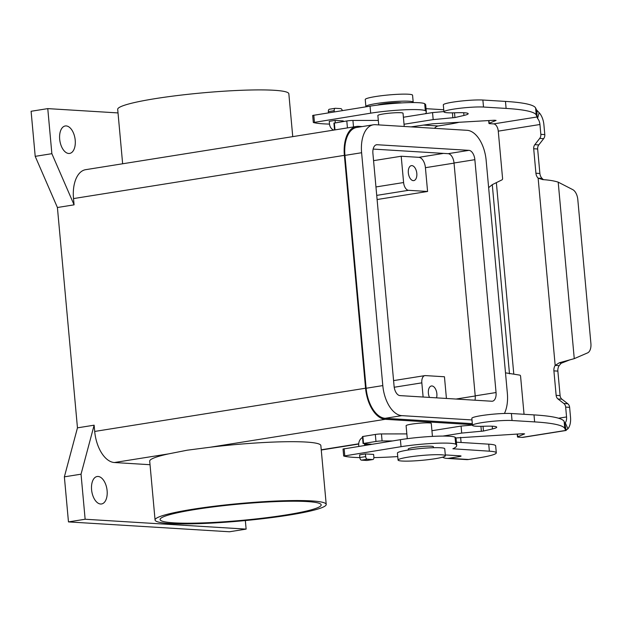 <?xml version="1.0" encoding="UTF-8"?>
<svg xmlns="http://www.w3.org/2000/svg" width="622" height="622" viewBox="0 0 622 622"><rect width="100%" height="100%" fill="white"/><g stroke="black" fill="none" stroke-linecap="round" stroke-linejoin="round"><path stroke-width="0.93" d="M408.444 457.1A23.76 2.418 174.8 0 0 398.057 460.07A23.76 2.418 174.8 0 0 410.73 461.05A23.76 2.418 174.8 0 0 434.988 458.725A23.76 2.418 174.8 0 0 445.375 455.763A23.76 2.418 174.8 0 0 432.702 454.775A23.76 2.418 174.8 0 0 408.444 457.1M445.375 455.763L444.738 448.75A23.76 2.418 174.8 0 0 432.065 447.762A23.76 2.418 174.8 0 0 407.807 450.087A23.76 2.418 174.8 0 0 397.419 453.057L398.057 460.07M411.01 126.88L432.547 123.801L494.443 120.233L496.092 120.411L489.187 123.273A5.054 0.513 174.8 0 0 488.954 123.451A5.054 0.513 174.8 0 0 489.817 123.661L493.681 123.895A7.075 3.895 -99.1 0 1 498.269 131.149L502.584 178.553A1.267 1.05 93.5 0 1 501.923 179.89L492.282 184.656L488.643 187.642M408.304 450.009L408.219 449.045A12.634 1.283 -5.2 0 1 417.059 447A12.634 1.283 -5.2 0 1 431.225 446.238A12.634 1.283 -5.2 0 1 433.386 446.752L433.48 447.716M365.682 456.618L359.843 457.551L359.602 454.861L365.433 453.928L373.62 454.425L373.869 457.123A2.527 1.392 -99.1 0 1 372.858 459.534A2.527 1.392 -99.1 0 1 372.687 459.541L367.314 459.207A2.527 1.392 -99.1 0 1 365.682 456.618L365.433 453.928M445.298 454.923L460.194 455.833A5.054 0.513 -5.2 0 1 461.065 456.043A5.054 0.513 -5.2 0 1 458.849 456.672L448.781 458.282A14.15 11.725 93.5 0 1 446.643 458.383L466.407 459.596A14.15 11.725 -86.5 0 0 468.553 459.495L478.621 457.885A40.438 4.113 174.8 0 0 496.302 452.832A40.438 4.113 174.8 0 0 489.366 451.183L452.878 448.781A101.091 10.286 174.8 0 0 456.696 445.523A101.091 10.286 174.8 0 0 455.685 444.248A35.384 3.6 174.8 0 0 401.034 446.689L343.772 456.043A75.822 7.713 174.8 0 0 359.85 457.613M373.884 457.613A75.822 7.713 174.8 0 0 397.738 456.571M342.287 110.592A2.527 1.392 80.9 0 0 340.747 108.625L335.382 108.29A2.527 1.392 80.9 0 0 335.211 108.298A2.527 1.392 80.9 0 0 334.201 110.708L334.302 111.867M100.601 504.014A13.902 7.651 -99.1 0 1 91.675 490.602A13.902 7.651 -99.1 0 1 97.156 476.514A13.902 7.651 -99.1 0 1 98.097 476.468A13.902 7.651 -99.1 0 1 107.023 489.872A13.902 7.651 -99.1 0 1 101.541 503.968A13.902 7.651 -99.1 0 1 100.601 504.014M68.7 153.471A13.902 7.651 -99.1 0 1 59.774 140.067A13.902 7.651 -99.1 0 1 65.256 125.971A13.902 7.651 -99.1 0 1 66.196 125.932A13.902 7.651 -99.1 0 1 75.122 139.336A13.902 7.651 -99.1 0 1 69.641 153.424A13.902 7.651 -99.1 0 1 68.7 153.471M460.614 437.313L461.081 442.475M566.02 430.494L523.164 437.336A14.15 7.791 80.9 0 1 522.208 437.375L518.351 437.142A5.054 0.513 -5.2 0 1 517.481 436.932A5.054 0.513 -5.2 0 1 517.714 436.753L524.618 433.892L522.978 433.713L455.856 437.958M404.238 126.468L403.033 113.235A12.634 1.283 174.8 0 0 400.871 112.722A12.634 1.283 174.8 0 0 383.393 113.95A12.634 1.283 174.8 0 0 377.865 115.529L378.72 124.898M377.437 105.102A12.634 1.283 -5.2 0 1 387.553 103.275A12.634 1.283 -5.2 0 1 399.962 102.708A12.634 1.283 -5.2 0 1 401.571 102.91M569.62 407.34L565.662 407.099L566.556 416.95A7.075 3.895 80.9 0 1 565.25 422.766L567.902 428.83A14.15 7.791 -99.1 0 0 570.514 417.191L569.62 407.34A5.054 4.191 -86.5 0 0 567.777 403.748L561.93 399.2L557.973 398.959A5.054 4.191 93.5 0 1 556.138 395.359L553.907 370.875A7.581 6.282 -86.5 0 1 555.174 365.402L559.396 362.743L574.261 358.645L587.596 352.884A10.107 5.567 -99.1 0 0 590.9 343.461L577.807 199.561A10.107 5.567 80.9 0 0 572.738 189.624L558.198 182.153L574.261 358.645M561.93 399.2A5.054 4.191 93.5 0 1 560.095 395.6L557.864 371.116A7.581 6.282 93.5 0 1 559.131 365.643L561.145 363.279L570.055 359.765M456.696 445.523L456.058 438.51A101.091 10.286 174.8 0 0 455.047 437.235A35.384 3.6 174.8 0 0 400.397 439.676L343.126 449.03M413.008 102.56A23.76 2.418 174.8 0 0 413.202 102.218L412.565 95.205A23.76 2.418 174.8 0 0 399.892 94.217A23.76 2.418 174.8 0 0 375.626 96.542A23.76 2.418 174.8 0 0 365.246 99.512L365.884 106.525A23.76 2.418 174.8 0 0 366.078 106.797M407.278 438.681L406.096 425.705A12.634 1.283 -5.2 0 1 414.928 423.668A12.634 1.283 -5.2 0 1 429.094 422.898A12.634 1.283 -5.2 0 1 431.264 423.419L432.446 436.395M413.202 102.218A23.76 2.418 174.8 0 0 400.529 101.23A23.76 2.418 174.8 0 0 376.263 103.555A23.76 2.418 174.8 0 0 365.884 106.525M429.483 397.419A7.581 4.175 -99.1 0 1 431.435 385.982A7.581 4.175 -99.1 0 1 431.94 385.959A7.581 4.175 -99.1 0 1 436.038 390.149A7.581 4.175 -99.1 0 1 436.535 397.847M413.257 180.637A7.581 4.175 -99.1 0 1 408.39 173.328A7.581 4.175 -99.1 0 1 411.383 165.639A7.581 4.175 -99.1 0 1 411.888 165.615A7.581 4.175 -99.1 0 1 416.763 172.932A7.581 4.175 -99.1 0 1 413.77 180.613A7.581 4.175 -99.1 0 1 413.257 180.637M292.744 136.63L288.841 93.79A85.929 8.739 174.8 0 0 243.015 90.229A85.929 8.739 174.8 0 0 155.259 98.634A85.929 8.739 174.8 0 0 117.698 109.363L122.643 163.773M356.538 126.453L85.673 169.674A30.33 16.693 -99.1 0 0 73.513 198.581L344.37 155.36A30.33 16.693 -99.1 0 1 356.538 126.453A30.33 16.693 -99.1 0 1 358.583 126.352L362.183 126.569M288.655 515.156A85.929 8.739 174.8 0 0 326.216 504.426A85.929 8.739 174.8 0 0 280.382 500.858A85.929 8.739 174.8 0 0 192.626 509.27A85.929 8.739 174.8 0 0 155.065 520A85.929 8.739 174.8 0 0 200.898 523.568A85.929 8.739 174.8 0 0 288.655 515.156M155.065 520L149.708 461.159A85.929 8.739 -5.2 0 1 168.578 453.881L187.253 450.196L210.197 447.234A85.929 8.739 -5.2 0 1 320.859 445.585L326.216 504.426M173.966 522.853A80.876 8.226 -5.2 0 1 160.095 519.541A80.876 8.226 -5.2 0 1 216.65 506.487A80.876 8.226 -5.2 0 1 307.315 501.573A80.876 8.226 -5.2 0 1 321.185 504.885A80.876 8.226 -5.2 0 1 264.63 517.939A80.876 8.226 -5.2 0 1 173.966 522.853M328.47 112.8L328.362 111.641A2.527 1.392 -99.1 0 1 329.38 109.231A2.527 1.392 -99.1 0 1 329.551 109.223M496.302 452.832L495.664 445.826A40.438 4.113 174.8 0 0 488.729 444.17L456.392 442.188M150.034 464.712L114.378 462.527A30.33 16.693 -99.1 0 1 94.7 431.443L94.132 425.184L81.039 474.182L85.136 519.246L246.125 529.112L245.348 520.552M423.123 397.03L421.833 382.849A7.581 4.175 -99.1 0 1 424.873 375.618A7.581 4.175 -99.1 0 1 425.386 375.595L444.45 376.761L446.425 398.453M373.565 160.655L401.206 156.246L403.6 182.534A7.581 4.175 80.9 0 0 408.522 190.309L427.586 191.475L377.103 199.53M559.131 365.643L555.174 365.402L538.131 178.156L542.726 179.61C549.094 180.022 554.249 180.87 558.198 182.153M415.558 126.212A7.075 5.862 -86.5 0 0 414.75 127.106M401.206 156.246L418.863 157.327A10.107 5.567 -99.1 0 1 425.417 167.691L427.586 191.475M505.492 372.842L519.689 375.105A1.267 1.05 93.5 0 1 520.575 376.193L524.043 414.283M565.662 407.099A5.054 4.191 -86.5 0 0 563.827 403.499L557.973 398.959M442.926 436.076L461.703 433.083L483.465 431.038L492.484 428.931A22.75 2.317 174.8 0 0 496.714 427.174A22.75 2.317 174.8 0 0 484.32 426.241A21.731 2.208 -5.2 0 1 472.471 425.347A21.731 2.208 -5.2 0 1 487.671 421.84A21.731 2.208 -5.2 0 1 512.038 420.519L534.632 421.903A176.912 17.999 -5.2 0 1 564.792 428.496L565.693 430.44L565.266 425.728L564.154 421.491A176.912 17.999 174.8 0 0 533.995 414.897L511.401 413.513A21.731 2.208 174.8 0 0 487.034 414.827A21.731 2.208 174.8 0 0 471.834 418.342L472.471 425.347M446.643 458.383A14.15 11.725 93.5 0 1 442.514 457.193M472.316 423.644L385.158 418.303A29.32 16.141 -99.1 0 1 366.133 388.252L344.938 155.391A29.32 16.141 -99.1 0 1 356.701 127.448L373.371 124.789A29.32 16.141 80.9 0 0 361.607 152.732L382.802 385.593A29.32 16.141 80.9 0 0 401.82 415.644L471.981 419.943M504.426 413.467A29.32 16.141 80.9 0 0 507.35 393.228L486.155 160.367A29.32 16.141 80.9 0 0 467.138 130.317L375.346 124.695A29.32 16.141 80.9 0 0 373.371 124.789M474.975 400.203A9.097 5.007 80.9 0 0 475.216 395.856L454.029 163.003A9.097 5.007 80.9 0 0 448.12 153.673L373.146 149.078M491.792 401.237L400 395.608A9.097 5.007 -99.1 0 1 394.099 386.285L372.905 153.424A9.097 5.007 -99.1 0 1 376.551 144.755A9.097 5.007 -99.1 0 1 377.165 144.724L468.957 150.353A9.097 5.007 -99.1 0 1 474.858 159.675L496.053 392.536A9.097 5.007 -99.1 0 1 492.406 401.206A9.097 5.007 -99.1 0 1 491.792 401.237M472.409 424.647L385.243 419.306A30.33 16.693 -99.1 0 1 365.565 388.221L344.37 155.36M246.125 529.112L229.456 531.771L68.467 521.905L64.369 476.841L77.462 427.843L57.411 207.507L74.08 204.84L73.513 198.581M74.08 204.84L51.867 153.688L47.77 108.617L118.017 112.924M64.369 476.841L81.039 474.182M68.467 521.905L85.136 519.246M77.462 427.843L94.132 425.184M57.411 207.507L35.205 156.347L51.867 153.688M35.205 156.347L31.1 111.276L47.77 108.617M434.521 128.319A7.075 5.862 93.5 0 1 438.199 125.978L448.268 124.369A40.438 4.113 174.8 0 0 459.153 122.27M333.726 130.091A7.581 6.282 93.5 0 1 329.473 123.848L329.248 121.344L335.079 120.411L343.274 120.917L343.328 121.523M425.199 113.756A101.091 10.286 174.8 0 0 426.342 112.007A101.091 10.286 174.8 0 0 425.339 110.732A35.384 3.6 174.8 0 0 370.681 113.173L313.418 122.526A75.822 7.713 174.8 0 0 329.497 124.097M443.75 109.76L426.039 108.671M426.342 112.007L425.705 104.994A101.091 10.286 174.8 0 0 424.694 103.719A35.384 3.6 174.8 0 0 370.043 106.16L312.679 115.451L313.317 122.464M359.843 457.551A2.527 1.392 80.9 0 0 361.483 460.14L366.848 460.467A2.527 1.392 80.9 0 0 367.019 460.459A2.527 1.392 80.9 0 0 367.182 460.42M358.824 446.308L358.731 445.344A7.581 6.282 93.5 0 1 362.517 437.445M364.655 445.375L364.57 444.411A0.505 0.42 -86.5 0 1 364.935 443.844L363.52 443.447L375.968 441.464A5.054 0.513 -5.2 0 1 382.087 440.944L392.513 440.936M406.842 433.899L381.449 433.938A5.054 0.513 174.8 0 0 375.33 434.451L362.439 436.566L363.077 443.572M472.448 425.059L461.065 426.07L431.932 430.719M461.703 433.083L461.065 426.07M537.556 118.452L539.126 112.652A14.15 7.791 -99.1 0 1 543.9 124.742L544.794 134.593A5.054 4.191 -86.5 0 1 543.651 138.667L538.792 144.918A5.054 4.191 93.5 0 0 537.649 148.992L539.88 173.476A7.581 6.282 -86.5 0 0 542.089 178.397L538.131 178.156A7.581 6.282 93.5 0 1 535.923 173.235L533.699 148.751A5.054 4.191 93.5 0 1 534.834 144.677L539.702 138.418A5.054 4.191 -86.5 0 0 540.837 134.344L539.943 124.501A7.075 3.895 80.9 0 0 537.556 118.452L536.257 115.016A176.912 17.999 174.8 0 0 506.106 108.422L483.512 107.038A21.731 2.208 174.8 0 0 459.145 108.36A21.731 2.208 174.8 0 0 443.945 111.867A21.731 2.208 174.8 0 0 455.794 112.761A22.75 2.317 -5.2 0 1 468.187 113.694A22.75 2.317 -5.2 0 1 463.958 115.451L454.939 117.55L433.176 119.603L404.036 124.245M565.266 425.728L566.144 430.455L565.693 430.44L567.902 428.83M565.25 422.766L564.838 423.504M403.398 117.239L432.539 112.59L433.176 119.603M543.387 179.665L542.089 178.397M432.539 112.59L443.921 111.579M493.681 123.895L537.167 116.959L536.529 109.946L539.126 112.652M443.945 111.867L443.307 104.854A21.731 2.208 -5.2 0 1 458.507 101.347A21.731 2.208 -5.2 0 1 482.874 100.025L505.468 101.409A176.912 17.999 -5.2 0 1 535.62 108.003L536.529 109.946M334.084 123.125L346.804 120.963A5.054 0.513 -5.2 0 1 352.923 120.45L378.308 120.419M335.079 120.411L335.297 122.806M448.781 458.282L468.553 459.495M560.095 395.6L556.138 395.359M344.775 455.662L344.137 448.656M401.034 446.689L400.397 439.676M334.201 110.708L328.362 111.641M489.366 451.183L488.729 444.17M321.24 449.792L358.723 443.813M114.378 462.527L168.578 453.881M421.833 382.849L394.216 387.249M403.6 182.534L375.952 186.95M408.522 190.309L376.722 195.386M458.849 456.672L458.772 455.747M455.685 444.248L455.047 437.235M475.231 395.981L456.035 399.044M454.037 163.127L425.417 167.691M517.714 436.753L517.465 434.032M567.777 403.748L563.827 403.499M483.465 431.038L483.037 426.288M481.397 431.334L480.938 426.327M361.607 152.732L344.938 155.391M382.802 385.593L366.133 388.252M401.82 415.644L385.158 418.303M496.053 392.536L475.216 395.856M474.858 159.675L454.029 163.003M468.957 150.353L448.12 153.673M377.165 144.724L375.96 144.918M443.525 153.393L418.863 157.327M210.197 447.234L385.243 419.306M94.7 431.443L365.565 388.221M423.325 125.069L438.199 125.978M313.783 115.14L314.429 122.153M424.694 103.719L425.339 110.732M370.043 106.16L370.681 113.173M372.687 459.541L366.848 460.467M367.314 459.207L361.483 460.14M364.935 443.844L371.676 444.256M369.009 444.683L364.57 444.411M522.208 437.375L565.693 430.44M512.038 420.519L511.401 413.513M492.484 428.931L492.235 426.21M363.52 443.447L362.883 436.434M375.968 441.464L375.33 434.451M382.087 440.944L381.449 433.938M463.709 112.73L463.958 115.451M558.548 418.225L566.556 416.95M564.792 428.496L564.154 421.491M534.632 421.903L533.995 414.897M561.145 363.279L559.396 362.743M557.864 371.116L553.907 370.875M539.943 124.501L498.269 131.149M496.364 182.65L513.795 374.18M509.496 373.83L492.282 184.656M454.503 112.8L454.939 117.55M539.88 173.476L535.923 173.235M537.649 148.992L533.699 148.751M543.651 138.667L539.702 138.418M538.792 144.918L534.834 144.677M452.412 112.846L452.863 117.846M544.794 134.593L540.837 134.344M536.98 114.946L537.019 110.382M488.939 120.551L489.187 123.273M535.62 108.003L536.257 115.016M482.874 100.025L483.512 107.038M505.468 101.409L506.106 108.422M334.356 122.954L334.986 129.889M346.804 120.963L347.434 127.899M352.923 120.45L353.514 126.935M335.211 108.298L329.38 109.231M321.263 450.017L358.707 444.038M424.873 375.618L393.578 380.61M517.481 436.932L517.224 434.047M372.858 459.534L367.019 460.459M488.69 120.567L488.954 123.451M333.913 123.078L334.535 129.959M343.671 455.98L343.033 448.967"/></g></svg>
